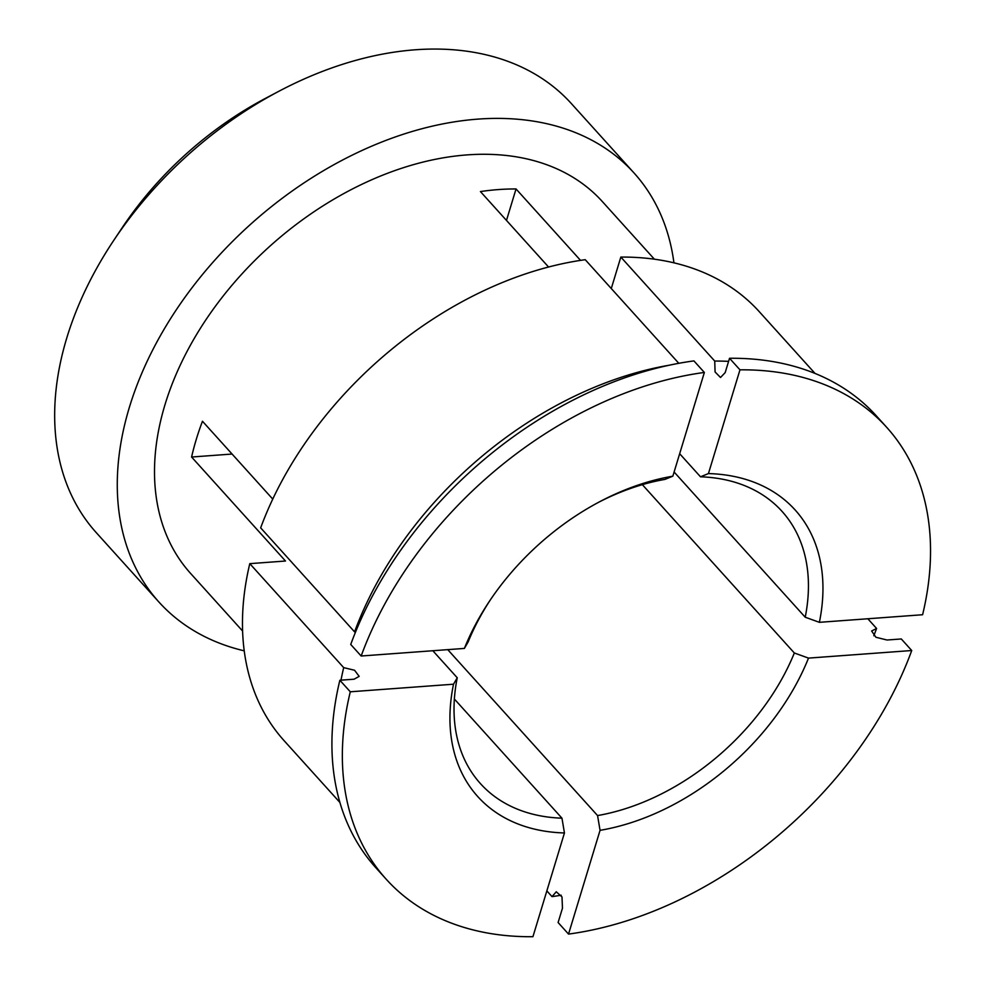 <?xml version="1.0" encoding="UTF-8"?>
<svg xmlns="http://www.w3.org/2000/svg" width="986" height="986" viewBox="0 0 986 986"><rect width="100%" height="100%" fill="white"/><g stroke="black" fill="none" stroke-linecap="round" stroke-linejoin="round"><path stroke-width="1.48" d="M679.662 453.72L700.491 476.793A203.141 138.927 -42.1 0 1 782.009 511.352A203.141 138.927 -42.1 0 1 805.217 617.211L674.116 472.011M654.384 259.195L602.372 201.588A277.411 189.719 -42.1 0 0 365.486 182.595A277.411 189.719 -42.1 0 0 165.044 404.519A277.411 189.719 137.9 0 0 190.581 573.408L242.593 631.015M340.996 680.155A320.08 218.904 -42.1 0 1 343.695 667.633L249.791 563.647L285.496 561.022L191.592 457.023A277.411 189.719 -42.1 0 1 196.337 439.177A277.411 189.719 137.9 0 1 202.463 421.244L272.752 499.089M158.906 602.015L96.308 532.686A320.08 218.904 -42.1 0 1 66.826 337.804A320.08 218.904 -42.1 0 1 113.612 240.584A320.08 218.904 -42.1 0 1 279.1 91.156A320.08 218.904 -42.1 0 1 571.436 103.666L634.047 172.994A320.08 218.904 137.9 0 0 360.716 151.068A320.08 218.904 137.9 0 0 129.437 407.132A320.08 218.904 137.9 0 0 158.906 602.015A320.08 218.904 137.9 0 0 244.22 650.834M642.354 484.668L794.334 652.991A203.141 138.927 -42.1 0 1 597.565 815.57L447.755 649.651M454.373 699.025L561.958 818.183A203.141 138.927 -42.1 0 1 480.453 783.636A203.141 138.927 -42.1 0 1 457.245 677.776L432.842 650.748M561.207 895.214A320.08 218.904 -42.1 0 1 552.024 896.631L546.848 890.888M552.024 896.631L556.264 891.775L561.995 896.94L562.464 908.18L558.101 922.526L568.528 934.087A337.15 230.576 137.9 0 0 911.73 650.526L808.508 658.106A213.814 146.224 -42.1 0 1 600.055 830.335L568.528 934.087M597.565 815.57L600.055 830.335M794.334 652.991L808.508 658.106M867.84 618.764L876.591 628.464A320.08 218.904 -42.1 0 1 873.806 635.773M876.591 628.464L871.636 631.003L875.913 637.264L887.03 640.013L901.303 638.965L911.73 650.526M598.145 502.54A203.141 138.927 -42.1 0 1 664.897 479.406L672.834 476.189L704.361 372.449L693.922 360.901A337.15 230.576 137.9 0 0 350.733 644.462L361.159 656.01L464.394 648.418L468.116 641.985A203.141 138.927 -42.1 0 1 490.399 599.821M279.1 91.156L265.542 98.317A277.411 189.719 137.9 0 0 122.116 227.828L113.612 240.584M453.511 684.21L350.289 691.79L339.862 680.241A337.15 230.576 137.9 0 0 375.777 867.668L386.204 879.216A337.15 230.576 137.9 0 0 532.933 936.7L564.448 832.96A213.814 146.224 -42.1 0 1 453.511 684.21L457.245 677.776M191.592 457.023L232.08 454.041M343.695 667.633L354.553 670.246L359.175 676.359L354.134 679.194L339.862 680.241M561.958 818.183L564.448 832.96M548.561 267.021L480.428 191.567A277.411 189.719 137.9 0 1 516.035 188.955L580.532 260.378M678.799 363.304L585.228 259.688A320.08 218.904 137.9 0 0 260.661 527.855L354.566 631.853A320.08 218.904 -42.1 0 1 669.1 365.239M464.394 648.418A213.814 146.224 -42.1 0 1 489.315 601.435A213.814 146.224 -42.1 0 1 599.858 501.627A213.814 146.224 -42.1 0 1 672.834 476.189M805.217 617.211L819.378 622.326L922.6 614.734A337.15 230.576 137.9 0 0 886.685 427.32A337.15 230.576 137.9 0 0 739.968 369.836L708.441 473.576A213.814 146.224 -42.1 0 1 819.378 622.326M700.491 476.793L708.441 473.576M886.685 427.32L876.246 415.759A337.15 230.576 137.9 0 0 729.529 358.275L725.178 372.622L720.507 377.502L715.084 371.969L714.739 361.061A320.08 218.904 -42.1 0 1 728.592 361.369M815.028 373.435L759.245 311.65A320.08 218.904 137.9 0 0 620.835 257.075L714.739 361.061M620.835 257.075L611.283 288.541M506.484 220.42L516.035 188.955M729.529 358.275L739.968 369.836M350.289 691.79A337.15 230.576 137.9 0 0 386.204 879.216M249.791 563.647A320.08 218.904 137.9 0 0 284.104 740.671L339.899 802.456M673.931 262.831A320.08 218.904 137.9 0 0 634.047 172.994M704.361 372.449A337.15 230.576 137.9 0 0 361.159 656.01"/></g></svg>
